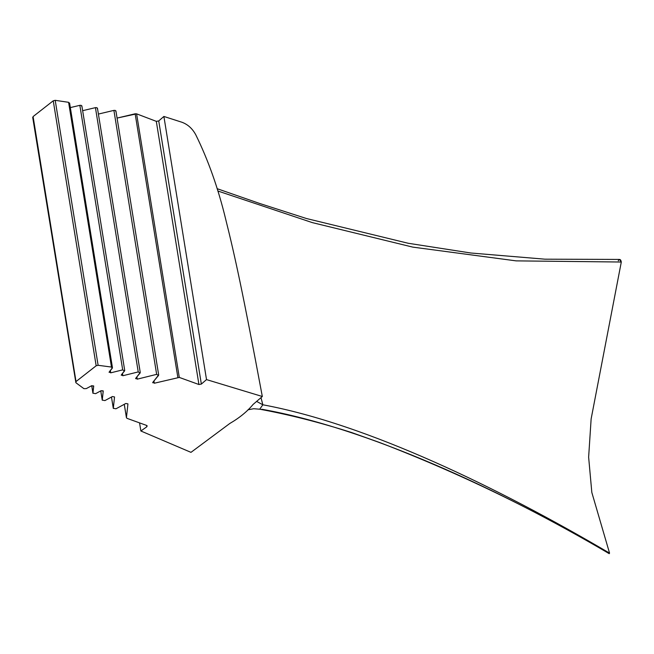 <?xml version="1.0" encoding="UTF-8"?>
<svg xmlns="http://www.w3.org/2000/svg" width="654" height="654" viewBox="0 0 654 654"><rect width="100%" height="100%" fill="white"/><g stroke="black" fill="none" stroke-linecap="round" stroke-linejoin="round"><path stroke-width="0.98" d="M261.845 409.273C366.722 427.896 498.928 488.783 609.168 553.619L609.561 553.137C498.323 487.68 367.295 424.176 262.834 404.785L260.995 397.648L262.843 404.785C367.295 424.176 498.323 487.68 609.561 553.137L591.829 492.47L588.633 457.171L591.134 418.92L621.3 262.025L516.145 260.872L412.748 247.114L312.383 222.63L217.815 191.001L312.383 222.63L412.748 247.114L516.145 260.872L621.3 262.025L619.567 259.434L544.946 259.18L470.855 253.008L408.17 243.263L306.44 218.518L259.556 203.435L217.103 188.671M609.168 553.619L609.561 553.137L609.168 553.619M262.834 404.785L259.728 409.208L262.834 404.785L256.646 401.417L262.843 404.785M618.259 260.774C619.69 258.747 620.703 259.164 621.3 262.025L591.134 418.92L588.633 457.171L591.829 492.47L609.561 553.137M253.033 404.499C247.261 411.497 239.519 417.824 229.799 423.481L190.976 452.355L229.799 423.481C239.519 417.824 247.261 411.497 253.033 404.499L262.319 396.496L253.033 404.499M152.693 382.753L152.84 382.32L154.319 383.228L153.952 380.971L154.319 383.228L179.294 377.423L136.604 113.845L135.149 113.796L177.847 377.399L135.149 113.796L117.074 118.08L136.604 113.845L156.306 121.342L198.93 384.519L179.294 377.423L136.604 113.845L156.306 121.342L158.734 120.933L163.892 116.453L158.734 120.933L201.35 384.078L206.517 379.598L163.892 116.453L181.975 122.265C187.829 124.432 192.431 128.609 195.783 134.806C208.242 160.124 218.232 188.344 225.744 219.45C234.843 255.804 242.855 292.289 262.319 396.496L206.517 379.598L163.892 116.453L181.975 122.265C187.829 124.432 192.431 128.609 195.783 134.806C208.242 160.124 218.232 188.344 225.744 219.45C234.843 255.804 242.855 292.289 262.319 396.496L206.517 379.598L201.35 384.078L198.93 384.519L179.294 377.423L154.319 383.228L152.84 382.32L158.497 375.486L156.649 374.35L137.25 379.156L135.77 378.249L140.07 373.058L138.231 371.922L122.854 375.731L121.374 374.816L124.538 371.006L122.69 369.87L110.714 372.837L109.243 371.93L112.275 368.259L111.482 367.058L98.116 365.292L96.163 365.782L76.011 381.56L75.88 382.704L83.892 388.656L86.287 388.607L91.568 385.762L93.702 386.154L92.942 393.168L95.607 393.659L101.1 390.7L103.234 391.092L102.253 400.084L104.926 400.583L112.406 396.545L114.54 396.945L113.305 408.292L115.971 408.791L125.805 403.485L127.939 403.878L126.443 417.644L127.023 418.356L146.668 425.443L146.79 426.8L140.872 430.994L190.976 452.355L140.872 430.994L146.79 426.8L146.561 425.411L146.79 426.8L146.668 425.443L147.24 426.016M139.564 422.885L140.872 430.994L139.564 422.885M152.84 382.32L158.677 374.946L115.93 111.017M158.497 375.486L156.649 374.35L113.902 110.387L98.394 114.066L113.902 110.387L156.649 374.35L137.25 379.156L136.882 376.908L137.25 379.156L135.77 378.249L140.258 372.51L97.462 108.278M140.07 373.058L138.231 371.922L95.427 107.648L82.649 110.681L95.427 107.648L138.231 371.922L122.854 375.731L122.486 373.475L122.854 375.731L121.374 374.816L124.718 370.458L81.881 105.964M124.538 371.006L122.69 369.87L79.845 105.335L70.33 107.591L79.845 105.335L122.69 369.87L110.714 372.837L110.354 370.581L110.714 372.837L109.243 371.93L112.455 367.703L69.586 102.997M96.163 365.782L76.011 381.56L33.092 116.567L53.244 100.798L96.163 365.782L53.244 100.798L55.206 100.324L68.596 102.31L69.406 103.553L68.596 102.31L111.482 367.058L98.116 365.292L96.163 365.782M112.275 368.259L111.482 367.058L68.596 102.31L55.206 100.324L98.116 365.292L55.206 100.324L53.244 100.798L33.092 116.567L75.88 382.704L83.892 388.656L86.287 388.607L91.568 385.762L93.669 385.934L92.942 393.168L91.732 385.688L92.942 393.307L91.715 385.697M92.942 393.168L95.607 393.659L101.1 390.7L103.201 390.871L102.253 400.084L100.765 390.879L102.261 400.232L100.749 390.888M102.253 400.084L104.926 400.583L112.406 396.545L114.54 396.945L113.305 408.292L111.482 397.043L113.305 408.439L111.466 397.052M113.305 408.292L115.971 408.791L125.805 403.485L127.939 403.878L126.443 417.644L124.285 404.311L126.443 417.644L127.023 418.356L146.668 425.443M79.845 105.335C81.439 105.196 82.052 105.588 81.701 106.52C82.052 105.588 81.439 105.196 79.845 105.335M95.427 107.648C97.013 107.509 97.634 107.902 97.282 108.834C97.634 107.902 97.013 107.509 95.427 107.648M113.902 110.387C115.488 110.248 116.11 110.64 115.75 111.572C116.11 110.64 115.488 110.248 113.902 110.387M135.623 378.682L135.77 378.249M121.235 375.257L121.374 374.816M109.095 372.363L109.243 371.93M32.7 117.328L75.88 382.704M126.443 417.644L127.023 418.356M201.35 384.078L198.93 384.519L156.306 121.342L158.734 120.933L201.35 384.078M609.217 553.676C535.332 509.948 458.912 472.932 379.949 442.635L351.566 432.523C319.798 422.41 289.182 414.636 259.728 409.208L253.67 408.725L247.964 409.796M126.443 417.792L124.26 404.319"/></g></svg>
